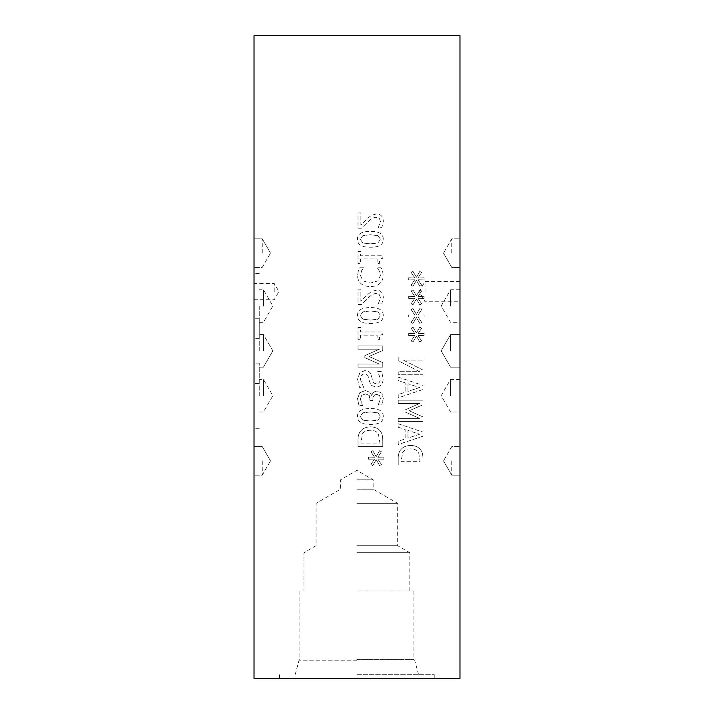 <?xml version="1.0" encoding="UTF-8"?>
<svg xmlns="http://www.w3.org/2000/svg" width="714" height="714" viewBox="0 0 714 714"><rect width="100%" height="100%" fill="white"/><g stroke="black" fill="none" stroke-linecap="round" stroke-linejoin="round"><path stroke-width="0.54" stroke-dasharray="3.57 2.68" d="M360.543 251.364L358.009 251.364L358.009 263.439L360.543 263.439L360.543 258.95L377.135 258.95L377.135 263.439L379.402 263.439C379.214 260.146 380.366 258.441 382.856 258.325L382.856 255.755L360.543 255.755L360.543 251.364L358.009 251.364L358.009 263.439L360.543 263.439L360.543 258.95L377.135 258.95L377.135 263.439L379.402 263.439C379.214 260.146 380.366 258.441 382.856 258.325L382.856 255.755L360.543 255.755L360.543 251.364M360.882 289.152L358.009 289.152L358.009 304.423L361.525 304.423L367.487 298.443C371.173 294.927 374.118 293.293 376.314 293.543L379.429 294.775L380.428 297.8L378.277 303.905L381.811 303.905L383.302 297.559C383.115 292.785 380.848 290.321 376.492 290.179L371.539 291.464L367.299 294.775L360.882 301.317L360.882 289.152L358.009 289.152L358.009 304.423L361.525 304.423L367.487 298.443C371.173 294.927 374.118 293.293 376.314 293.543L379.429 294.775L380.428 297.8L378.277 303.905L381.811 303.905L383.302 297.559C383.115 292.785 380.848 290.321 376.492 290.179L371.539 291.464L367.299 294.775L360.882 301.317L360.882 289.152M370.396 310.965L377.956 311.866L380.526 315.499L377.92 319.194L370.37 320.059L362.908 319.212L360.24 315.499L362.846 311.848L370.396 310.965L377.956 311.866L380.526 315.499L377.92 319.194L370.37 320.059L362.908 319.212L360.24 315.499L362.846 311.848L370.396 310.965M383.275 315.499C383.293 310.153 379 307.511 370.396 307.591C361.65 307.538 357.348 310.179 357.491 315.499C357.437 320.872 361.73 323.513 370.37 323.433C379.143 323.487 383.445 320.845 383.275 315.499C383.293 310.153 379 307.511 370.396 307.591C361.65 307.538 357.348 310.179 357.491 315.499C357.437 320.872 361.73 323.513 370.37 323.433C379.143 323.487 383.445 320.845 383.275 315.499M382.775 345.906L358.009 345.906L358.009 349.2L379.348 349.2L364.836 355.661L364.836 357.669L379.348 364.069L358.009 364.069L358.009 367.139L382.775 367.139L382.775 362.65L368.986 356.464L382.775 350.485L382.775 345.906L358.009 345.906L358.009 349.2L379.348 349.2L364.836 355.661L364.836 357.669L379.348 364.069L358.009 364.069L358.009 367.139L382.775 367.139L382.775 362.65L368.986 356.464L382.775 350.485L382.775 345.906M379.669 395.699L380.428 398.707L378.259 404.909L381.776 404.909L383.302 398.448L381.892 393.227L377.313 391.022C374.377 391.29 372.529 392.816 371.78 395.601L369.932 392.272L365.354 390.54L359.776 392.727L357.491 398.831L359.017 405.597L362.525 405.597L360.356 399.028L361.739 395.279L365.595 393.914L369.192 395.395L370.075 400.536L372.824 400.536L372.824 399.429C372.851 396.27 374.243 394.592 376.974 394.396L379.669 395.699L380.428 398.707L378.259 404.909L381.776 404.909L383.302 398.448L381.892 393.227L377.313 391.022C374.377 391.29 372.529 392.816 371.78 395.601L369.932 392.272L365.354 390.54L359.776 392.727L357.491 398.831L359.017 405.597L362.525 405.597L360.356 399.028L361.739 395.279L365.595 393.914L369.192 395.395L370.075 400.536L372.824 400.536L372.824 399.429C372.851 396.27 374.243 394.592 376.974 394.396L379.669 395.699M370.396 411.933L377.956 412.835L380.526 416.467L377.92 420.162L370.37 421.028L362.908 420.18L360.24 416.467L362.846 412.817L370.396 411.933L377.956 412.835L380.526 416.467L377.92 420.162L370.37 421.028L362.908 420.18L360.24 416.467L362.846 412.817L370.396 411.933M383.275 416.467C383.293 411.121 379 408.479 370.396 408.56C361.65 408.506 357.348 411.148 357.491 416.467C357.437 421.84 361.73 424.482 370.37 424.402C379.143 424.455 383.445 421.813 383.275 416.467C383.293 411.121 379 408.479 370.396 408.56C361.65 408.506 357.348 411.148 357.491 416.467C357.437 421.84 361.73 424.482 370.37 424.402C379.143 424.455 383.445 421.813 383.275 416.467M378.438 434.032L379.928 443.082L360.865 443.082L362.507 433.728C363.988 431.426 366.63 430.283 370.414 430.283C374.225 430.283 376.903 431.533 378.438 434.032L379.928 443.082L360.865 443.082L362.507 433.728C363.988 431.426 366.63 430.283 370.414 430.283C374.225 430.283 376.903 431.533 378.438 434.032M380.812 431.863C378.679 428.596 375.207 426.927 370.37 426.847C365.666 426.99 362.212 428.677 359.999 431.908C358.544 434.076 357.884 437.004 358.009 440.672L358.009 446.375L382.775 446.375L382.775 440.734C382.74 436.388 382.079 433.434 380.812 431.863C378.679 428.596 375.207 426.927 370.37 426.847C365.666 426.99 362.212 428.677 359.999 431.908C358.544 434.076 357.884 437.004 358.009 440.672L358.009 446.375L382.775 446.375L382.775 440.734C382.74 436.388 382.079 433.434 380.812 431.863M376.198 456.594L372.762 450.712L370.932 451.792L374.547 457.228L368.486 457.112L368.486 459.2L374.547 459.102L370.914 464.493L372.744 465.599L376.198 459.718L379.625 465.599L381.454 464.493L377.822 459.075L383.882 459.2L383.882 457.112L377.822 457.255L381.428 451.792L379.607 450.712L376.198 456.594L372.762 450.712L370.932 451.792L374.547 457.228L368.486 457.112L368.486 459.2L374.547 459.102L370.914 464.493L372.744 465.599L376.198 459.718L379.625 465.599L381.454 464.493L377.822 459.075L383.882 459.2L383.882 457.112L377.822 457.255L381.428 451.792L379.607 450.712L376.198 456.594M359.82 372.744L357.571 379.205L359.499 387.327L363.631 387.327L360.418 379.446C360.552 375.787 361.927 373.949 364.551 373.922C366.496 373.886 367.764 374.904 368.344 376.974L369.468 381.454L371.655 385.542L376.135 387.149C380.5 386.792 382.865 384.016 383.222 378.822L381.615 371.458L377.679 371.458L380.366 378.598C380.232 381.829 378.938 383.534 376.474 383.721C374.431 383.686 373.145 382.606 372.619 380.491L371.316 375.412C370.254 372.074 368.174 370.432 365.077 370.495L359.82 372.744L357.571 379.205L359.499 387.327L363.631 387.327L360.418 379.446C360.552 375.787 361.927 373.949 364.551 373.922C366.496 373.886 367.764 374.904 368.344 376.974L369.468 381.454L371.655 385.542L376.135 387.149C380.5 386.792 382.865 384.016 383.222 378.822L381.615 371.458L377.679 371.458L380.366 378.598C380.232 381.829 378.938 383.534 376.474 383.721C374.431 383.686 373.145 382.606 372.619 380.491L371.316 375.412C370.254 372.074 368.174 370.432 365.077 370.495L359.82 372.744M360.543 327.565L358.009 327.565L358.009 339.65L360.543 339.65L360.543 335.152L377.135 335.152L377.135 339.65L379.402 339.65C379.214 336.348 380.366 334.643 382.856 334.527L382.856 331.956L360.543 331.956L360.543 327.565L358.009 327.565L358.009 339.65L360.543 339.65L360.543 335.152L377.135 335.152L377.135 339.65L379.402 339.65C379.214 336.348 380.366 334.643 382.856 334.527L382.856 331.956L360.543 331.956L360.543 327.565M358.294 271.052L357.571 275.461C357.571 278.737 358.651 281.387 360.82 283.431C362.989 285.457 366.175 286.493 370.37 286.546C374.457 286.519 377.599 285.484 379.803 283.449C382.052 281.45 383.195 278.772 383.222 275.408L382.579 271.052L381.133 267.759L377.153 267.759L379.223 270.811L380.41 275.425L377.858 280.905L370.37 283.11L362.891 280.825L360.418 275.425L361.641 270.624L363.631 267.759L359.695 267.759L358.294 271.052L357.571 275.461C357.571 278.737 358.651 281.387 360.82 283.431C362.989 285.457 366.175 286.493 370.37 286.546C374.457 286.519 377.599 285.484 379.803 283.449C382.052 281.45 383.195 278.772 383.222 275.408L382.579 271.052L381.133 267.759L377.153 267.759L379.223 270.811L380.41 275.425L377.858 280.905L370.37 283.11L362.891 280.825L360.418 275.425L361.641 270.624L363.631 267.759L359.695 267.759L358.294 271.052M370.396 234.763L377.956 235.665L380.526 239.297L377.92 242.992L370.37 243.858L362.908 243.01L360.24 239.297L362.846 235.647L370.396 234.763L377.956 235.665L380.526 239.297L377.92 242.992L370.37 243.858L362.908 243.01L360.24 239.297L362.846 235.647L370.396 234.763M383.275 239.297C383.293 233.951 379 231.309 370.396 231.39C361.65 231.336 357.348 233.978 357.491 239.297C357.437 244.67 361.73 247.312 370.37 247.222C379.143 247.285 383.445 244.643 383.275 239.297C383.293 233.951 379 231.309 370.396 231.39C361.65 231.336 357.348 233.978 357.491 239.297C357.437 244.67 361.73 247.312 370.37 247.222C379.143 247.285 383.445 244.643 383.275 239.297M360.882 212.95L358.009 212.95L358.009 228.221L361.525 228.221L367.487 222.241C371.173 218.725 374.118 217.092 376.314 217.342L379.429 218.564L380.428 221.599L378.277 227.704L381.811 227.704L383.302 221.358C383.115 216.583 380.848 214.12 376.492 213.968L371.539 215.253L367.299 218.564L360.882 225.106L360.882 212.95L358.009 212.95L358.009 228.221L361.525 228.221L367.487 222.241C371.173 218.725 374.118 217.092 376.314 217.342L379.429 218.564L380.428 221.599L378.277 227.704L381.811 227.704L383.302 221.358C383.115 216.583 380.848 214.12 376.492 213.968L371.539 215.253L367.299 218.564L360.882 225.106L360.882 212.95M254.023 678.3L254.023 35.7L459.977 35.7L459.977 678.3L254.023 678.3M416.405 277.246L412.969 271.374L411.148 272.453L414.763 277.889L408.694 277.773L408.694 279.861L414.763 279.763L411.13 285.154L412.951 286.26L416.405 280.379L419.832 286.26L421.662 285.154L418.029 279.736L424.089 279.861L424.089 277.773L418.029 277.916L421.644 272.453L419.814 271.374L416.405 277.246L412.969 271.374L411.148 272.453L414.763 277.889L408.694 277.773L408.694 279.861L414.763 279.763L411.13 285.154L412.951 286.26L416.405 280.379L419.832 286.26L421.662 285.154L418.029 279.736L424.089 279.861L424.089 277.773L418.029 277.916L421.644 272.453L419.814 271.374L416.405 277.246M416.405 314.419L412.969 308.537L411.148 309.626L414.763 315.061L408.694 314.936L408.694 317.025L414.763 316.927L411.13 322.326L412.951 323.433L416.405 317.551L419.832 323.433L421.662 322.326L418.029 316.909L424.089 317.025L424.089 314.936L418.029 315.079L421.644 309.626L419.814 308.537L416.405 314.419L412.969 308.537L411.148 309.626L414.763 315.061L408.694 314.936L408.694 317.025L414.763 316.927L411.13 322.326L412.951 323.433L416.405 317.551L419.832 323.433L421.662 322.326L418.029 316.909L424.089 317.025L424.089 314.936L418.029 315.079L421.644 309.626L419.814 308.537L416.405 314.419M422.991 357.027L398.225 357.027L398.225 360.722L419.573 371.673L398.225 371.673L398.225 374.743L422.991 374.743L422.991 370.075L403.383 360.097L422.991 360.097L422.991 357.027L398.225 357.027L398.225 360.722L419.573 371.673L398.225 371.673L398.225 374.743L422.991 374.743L422.991 370.075L403.383 360.097L422.991 360.097L422.991 357.027M398.225 394.512L398.225 397.85L422.991 389.496L422.991 385.444L398.225 377.099L398.225 380.571L405.141 382.811L405.141 392.272L398.225 394.512L398.225 397.85L422.991 389.496L422.991 385.444L398.225 377.099L398.225 380.571L405.141 382.811L405.141 392.272L398.225 394.512M421.019 450.445C418.895 447.187 415.414 445.509 410.586 445.429C405.882 445.581 402.419 447.267 400.206 450.489C398.76 452.667 398.091 455.586 398.225 459.263L398.225 464.957L422.991 464.957L422.991 459.316C422.947 454.97 422.295 452.016 421.019 450.445C418.895 447.187 415.414 445.509 410.586 445.429C405.882 445.581 402.419 447.267 400.206 450.489C398.76 452.667 398.091 455.586 398.225 459.263L398.225 464.957L422.991 464.957L422.991 459.316C422.947 454.97 422.295 452.016 421.019 450.445M398.225 441.198L398.225 444.527L422.991 436.183L422.991 432.122L398.225 423.777L398.225 427.249L405.141 429.498L405.141 438.949L398.225 441.198L398.225 444.527L422.991 436.183L422.991 432.122L398.225 423.777L398.225 427.249L405.141 429.498L405.141 438.949L398.225 441.198M422.991 400.197L398.225 400.197L398.225 403.49L419.555 403.49L405.043 409.952L405.043 411.951L419.555 418.359L398.225 418.359L398.225 421.43L422.991 421.43L422.991 416.931L409.202 410.755L422.991 404.767L422.991 400.197L398.225 400.197L398.225 403.49L419.555 403.49L405.043 409.952L405.043 411.951L419.555 418.359L398.225 418.359L398.225 421.43L422.991 421.43L422.991 416.931L409.202 410.755L422.991 404.767L422.991 400.197M416.405 333.001L412.969 327.119L411.148 328.208L414.763 333.643L408.694 333.527L408.694 335.616L414.763 335.509L411.13 340.908L412.951 342.015L416.405 336.133L419.832 342.015L421.662 340.908L418.029 335.491L424.089 335.616L424.089 333.527L418.029 333.661L421.644 328.208L419.814 327.119L416.405 333.001L412.969 327.119L411.148 328.208L414.763 333.643L408.694 333.527L408.694 335.616L414.763 335.509L411.13 340.908L412.951 342.015L416.405 336.133L419.832 342.015L421.662 340.908L418.029 335.491L424.089 335.616L424.089 333.527L418.029 333.661L421.644 328.208L419.814 327.119L416.405 333.001M416.405 295.837L412.969 289.955L411.148 291.035L414.763 296.48L408.694 296.355L408.694 298.443L414.763 298.345L411.13 303.745L412.951 304.842L416.405 298.97L419.832 304.842L421.662 303.745L418.029 298.327L424.089 298.443L424.089 296.355L418.029 296.497L421.644 291.035L419.814 289.955L416.405 295.837L412.969 289.955L411.148 291.035L414.763 296.48L408.694 296.355L408.694 298.443L414.763 298.345L411.13 303.745L412.951 304.842L416.405 298.97L419.832 304.842L421.662 303.745L418.029 298.327L424.089 298.443L424.089 296.355L418.029 296.497L421.644 291.035L419.814 289.955L416.405 295.837M419.618 434.228L407.953 438.048L407.953 430.399L419.618 434.228L407.953 438.048L407.953 430.399L419.618 434.228M418.654 452.614L420.135 461.663L401.072 461.663L402.714 452.319C404.204 450.016 406.837 448.865 410.621 448.865C414.441 448.874 417.11 450.123 418.654 452.614L420.135 461.663L401.072 461.663L402.714 452.319C404.204 450.016 406.837 448.865 410.621 448.865C414.441 448.874 417.11 450.123 418.654 452.614M419.618 387.55L407.953 391.361L407.953 383.721L419.618 387.55L407.953 391.361L407.953 383.721L419.618 387.55M263.43 350.877L263.43 334.58L263.43 350.877M259.244 350.877L259.244 318.283L259.244 350.877M263.43 306.038L263.43 289.741L263.43 306.038M259.244 306.038L259.244 338.623L259.244 306.038M263.43 395.717L263.43 379.42L263.43 395.717M259.244 395.717L259.244 363.123L259.244 395.717M254.023 395.717L254.023 363.123L254.023 395.717M254.023 350.877L254.023 318.283L254.023 350.877M254.023 306.038L254.023 338.623L254.023 306.038M274.221 291.571L274.221 283.422L274.221 291.571M254.023 291.571L254.023 283.422L254.023 291.571M262.27 253.113L262.27 238.842L262.27 253.113M254.023 253.113L254.023 238.842L254.023 253.113M262.27 460.887L262.27 475.158L262.27 460.887M254.023 460.887L254.023 475.158L254.023 460.887M356.866 674.257L434.228 674.257L356.866 674.257M356.866 678.3L434.228 678.3L356.866 678.3M356.866 660.2L299.059 660.2L356.866 660.2M356.866 659.593L413.897 659.593L356.866 659.593M356.866 590.969L413.897 590.969L356.866 590.969M356.866 552.698L409.791 552.698L356.866 552.698M356.866 545.701L397.671 545.701L356.866 545.701M356.866 503.343L397.671 503.343L356.866 503.343M356.866 489.188L373.163 489.188L356.866 489.188M356.866 479.781L373.163 479.781L356.866 479.781M450.57 395.717L450.57 379.42L450.57 395.717M459.977 395.717L459.977 379.42L459.977 395.717M450.57 350.877L450.57 334.58L450.57 350.877M459.977 350.877L459.977 334.58L459.977 350.877M450.57 306.038L450.57 289.741L450.57 306.038M459.977 306.038L459.977 289.741L459.977 306.038M425.044 291.571L425.044 281.396L425.044 291.571M459.977 291.571L459.977 281.396L459.977 291.571M451.73 253.113L451.73 238.842L451.73 253.113M459.977 253.113L459.977 238.842L459.977 253.113M451.73 460.887L451.73 475.158L451.73 460.887M459.977 460.887L459.977 475.158L459.977 460.887M272.837 350.877L263.43 334.58L259.244 334.58L263.43 334.58L272.837 350.877L263.43 367.166L259.244 367.166L263.43 367.166L272.837 350.877M259.244 322.326L263.43 322.326L272.837 306.038L263.43 289.741L259.244 289.741M259.244 412.005L263.43 412.005L272.837 395.717L263.43 379.42L259.244 379.42M259.244 363.123L254.023 363.123M259.244 428.302L254.023 428.302M259.244 318.283L254.023 318.283L259.244 318.283M259.244 383.463L254.023 383.463L259.244 383.463M259.244 273.453L254.023 273.453M259.244 338.623L254.023 338.623M254.023 299.71L274.221 299.71L278.924 291.571L274.221 283.422L254.023 283.422M270.508 253.113L262.27 238.842L254.023 238.842L262.27 238.842L270.508 253.113L262.27 267.384L254.023 267.384L262.27 267.384L270.508 253.113M270.508 460.887L262.27 446.616L254.023 446.616L262.27 446.616L270.508 460.887L262.27 475.158L254.023 475.158L262.27 475.158L270.508 460.887M434.228 678.3L434.228 674.257M279.513 678.3L279.513 674.257M299.844 590.969L299.844 659.593L299.059 660.2L295.284 674.257M413.897 590.969L413.897 659.593L414.673 660.2L418.458 674.257M409.791 590.969L409.791 552.698L397.671 545.701L397.671 503.343L373.163 489.188L373.163 479.781L356.866 470.374L340.578 479.781L340.578 489.188L316.07 503.343L316.07 545.701L303.95 552.698L303.95 590.969M459.977 379.42L450.57 379.42L441.163 395.717L450.57 412.005L459.977 412.005M441.163 350.877L450.57 367.166L459.977 367.166L450.57 367.166L441.163 350.877L450.57 334.58L459.977 334.58L450.57 334.58L441.163 350.877M459.977 289.741L450.57 289.741L441.163 306.038L450.57 322.326L459.977 322.326M459.977 281.396L425.044 281.396L419.172 291.571L425.044 301.736L459.977 301.736M443.492 253.113L451.73 267.384L459.977 267.384L451.73 267.384L443.492 253.113L451.73 238.842L459.977 238.842L451.73 238.842L443.492 253.113M443.492 460.887L451.73 475.158L459.977 475.158L451.73 475.158L443.492 460.887L451.73 446.616L459.977 446.616L451.73 446.616L443.492 460.887"/><path stroke-width="1.07" d="M254.023 678.3L459.977 678.3L459.977 35.7L254.023 35.7L254.023 678.3"/></g></svg>

